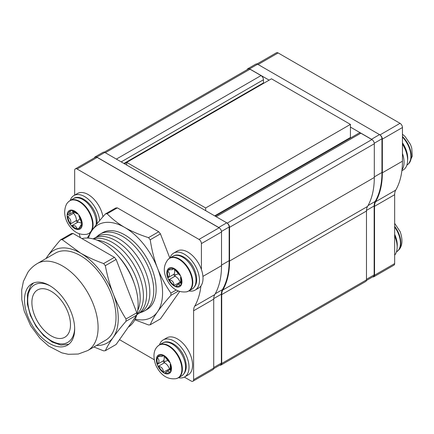 <?xml version="1.0" encoding="UTF-8"?>
<svg xmlns="http://www.w3.org/2000/svg" width="434" height="434" viewBox="0 0 434 434"><rect width="100%" height="100%" fill="white"/><g stroke="black" fill="none" stroke-linecap="round" stroke-linejoin="round"><path stroke-width="0.65" d="M219.859 365.108A3.412 1.969 -120 0 0 221.014 365.032L365.77 281.46A3.412 1.969 -120 0 0 366.475 279.897L366.475 211.016A14.1 8.143 60 0 1 367.538 206.454A89.55 51.7 -120 0 0 374.309 177.468L374.309 143.757A3.412 1.969 -120 0 0 371.9 139.58L360.844 133.195A3.412 1.969 -120 0 0 359.14 133.026L215.172 216.148M263.308 83.507A1.817 1.052 -120 0 0 263.449 82.91L263.449 79.753A3.412 1.969 -120 0 0 261.04 75.576L249.984 69.19A3.412 1.969 -120 0 0 248.281 69.022L104.241 152.182M221.014 365.032A3.412 1.969 -120 0 0 221.72 363.47L221.72 294.588A14.1 8.143 60 0 1 222.788 290.026A89.55 51.7 -120 0 0 229.559 261.035L229.559 227.329A3.412 1.969 -120 0 0 227.416 223.326M350.9 137.784L350.428 137.513L350.428 124.395L271.456 78.804L126.706 162.376L205.673 207.967L205.673 210.664M350.428 137.513L214.7 215.872M350.428 124.395L205.673 207.967M126.706 165.066L126.706 162.376M247.244 69.619A3.412 1.969 60 0 1 247.879 68.697A3.412 1.969 60 0 1 249.583 68.87L269.123 80.149M247.879 68.697L255.919 64.058A3.412 1.969 60 0 1 257.622 64.227L379.538 134.611A3.412 1.969 60 0 1 381.953 138.788L381.953 172.472A89.616 51.744 60 0 1 375.209 201.419A14.1 8.143 -120 0 0 374.151 205.971L374.151 274.874A3.412 1.969 60 0 1 373.441 276.436L366.41 280.5M350.428 127.091L371.499 139.254A3.412 1.969 60 0 1 372.166 139.753M257.036 63.966L276.425 52.774A3.412 1.969 60 0 1 278.129 52.943L400.045 123.327A3.412 1.969 60 0 1 402.459 127.509L402.459 161.188A89.616 51.744 60 0 1 395.716 190.135A14.1 8.143 -120 0 0 394.658 194.692L394.658 263.59A3.412 1.969 60 0 1 393.947 265.152L373.848 276.762A3.412 1.969 60 0 1 372.73 276.849M380.211 135.11A3.412 1.969 60 0 1 382.354 139.113L382.354 172.797A89.616 51.744 60 0 1 375.611 201.745A14.1 8.143 -120 0 0 374.553 206.296L374.553 275.199A3.412 1.969 60 0 1 373.848 276.762M80.361 237.669A89.616 51.744 60 0 1 79.151 233.693M74.675 195.121L74.675 170.41A3.412 1.969 60 0 1 75.38 168.848A3.412 1.969 60 0 1 77.084 169.016L199 239.4A3.412 1.969 60 0 1 201.414 243.577L201.414 269.547M75.38 168.848L95.485 157.238A3.412 1.969 60 0 1 97.189 157.406L219.105 227.796A3.412 1.969 60 0 1 221.519 231.973L221.519 265.651A89.616 51.744 60 0 1 214.776 294.599A14.1 8.143 -120 0 0 213.718 299.156L213.718 368.059A3.412 1.969 60 0 1 213.007 369.622L192.908 381.226A3.412 1.969 60 0 1 191.199 381.057L184.347 377.103M200.937 285.952A89.616 51.744 60 0 1 194.671 306.209A14.1 8.143 -120 0 0 193.613 310.766L193.613 379.663A3.412 1.969 60 0 1 192.908 381.226M154.178 359.683L119.502 339.665M67.905 334.386A27.293 15.76 60 0 1 64.84 337.234A27.293 15.76 60 0 1 39.44 324.491A27.293 15.76 60 0 1 34.476 292.804A27.293 15.76 60 0 1 37.546 289.955A27.293 15.76 60 0 1 62.941 302.699A27.293 15.76 60 0 1 67.905 334.386M71.312 341.553A35.485 20.485 -120 0 0 64.856 300.355A35.485 20.485 -120 0 0 31.839 283.793A35.485 20.485 -120 0 0 27.852 287.492A35.485 20.485 -120 0 0 34.308 328.69A35.485 20.485 -120 0 0 67.324 345.252A35.485 20.485 -120 0 0 71.312 341.553M140.578 312.496A44.355 25.606 -120 0 0 144.555 310.907A44.355 25.606 -120 0 0 149.54 306.285A44.355 25.606 -120 0 0 141.468 254.791A44.355 25.606 -120 0 0 100.2 234.083A44.355 25.606 -120 0 0 96.836 236.731M139.113 313.207A43.742 25.253 -120 0 0 145.699 307.82A43.742 25.253 -120 0 0 136.824 255.724A43.742 25.253 -120 0 0 95.491 237.642M136.846 314.628A43.742 25.253 -120 0 0 142.482 309.681A43.742 25.253 -120 0 0 134.122 258.311A43.742 25.253 -120 0 0 93.126 238.901M136.97 314.167A43.742 25.253 -120 0 0 139.265 311.536A43.742 25.253 -120 0 0 132.842 263.085A43.742 25.253 -120 0 0 93.587 239.025M137.703 310.532A43.742 25.253 -120 0 0 131.133 267.442A43.742 25.253 -120 0 0 97.097 240.208M134.328 283.798A43.742 25.253 -120 0 0 118.563 256.494M128.345 327.084A50.273 29.024 -120 0 0 133.363 322.223A50.273 29.024 -120 0 0 136.672 315.236M136.813 314.742A50.273 29.024 -120 0 0 123.006 262.125A50.273 29.024 -120 0 0 81.95 238.586M111.25 334.994A50.273 29.024 -120 0 0 102.104 276.626A50.273 29.024 -120 0 0 55.33 253.158L37.416 263.498A50.273 29.024 60 0 1 84.191 286.966A50.273 29.024 60 0 1 93.337 345.334A50.273 29.024 60 0 1 87.684 350.574L105.598 340.234A50.273 29.024 -120 0 0 111.25 334.994M144.555 310.907L146.952 309.523A44.355 25.606 -120 0 0 151.933 304.901A44.355 25.606 -120 0 0 143.866 253.402A44.355 25.606 -120 0 0 102.598 232.7L100.2 234.083M135.196 319.082A53.453 30.863 -120 0 0 157.504 311.834A53.453 30.863 -120 0 0 157.504 268.19A53.453 30.863 -120 0 0 124.775 227.47A53.453 30.863 -120 0 0 92.041 230.394A53.453 30.863 -120 0 0 88.444 238.103M134.838 319.787L148.515 324.936A60.934 35.181 -120 0 0 150.218 324.784L160.434 318.887L179.66 291.529M117.354 207.864L107.138 213.761A60.934 35.181 -120 0 0 105.44 213.913L115.656 208.016A60.934 35.181 -120 0 1 117.354 207.864L158.73 231.751A60.934 35.181 -120 0 1 160.434 233.866L169.83 258.084M160.434 233.866L150.218 239.763A60.934 35.181 -120 0 0 148.515 237.648L158.73 231.751M178.341 291.062L170.904 295.353A60.934 35.181 -120 0 0 170.904 293.086L176.209 290.026M170.904 295.353C165.506 301.359 161.041 306.854 157.504 311.834C154.119 316.69 151.688 321.008 150.218 324.784M150.218 239.763C151.857 250.407 154.282 259.885 157.504 268.19C161.014 277.066 165.484 285.36 170.904 293.086M107.138 213.761C112.449 219.181 118.33 223.749 124.775 227.47C131.741 231.425 139.65 234.821 148.515 237.648M87.256 238.044L92.041 230.394C95.572 225.414 100.042 219.924 105.44 213.913M96.516 345.475A53.453 30.863 -120 0 0 113.198 337.413A53.453 30.863 -120 0 0 113.198 293.769A53.453 30.863 -120 0 0 80.464 253.049A53.453 30.863 -120 0 0 47.729 255.973A53.453 30.863 -120 0 0 46.248 258.404M93.885 346.994L103.617 350.856A60.934 35.181 -120 0 0 105.321 350.705L116.122 344.471L136.808 315.035A60.934 35.181 -120 0 0 136.808 312.773L116.122 259.451A60.934 35.181 -120 0 0 114.419 257.335L73.042 233.449A60.934 35.181 -120 0 0 71.344 233.601L60.543 239.834A60.934 35.181 -120 0 1 62.241 239.682L73.042 233.449M116.122 259.451L105.321 265.684A60.934 35.181 -120 0 0 103.617 263.568L114.419 257.335M136.808 315.035L126.006 321.274A60.934 35.181 -120 0 0 126.006 319.006L136.808 312.773M126.006 321.274C120.923 327.149 116.648 332.531 113.198 337.413C109.818 342.247 107.193 346.679 105.321 350.705M105.321 265.684C107.35 276.105 109.976 285.464 113.198 293.769C116.643 302.547 120.912 310.956 126.006 319.006M62.241 239.682L80.464 253.049C87.321 256.971 95.035 260.476 103.617 263.568M45.961 258.566L47.729 255.973C51.185 251.091 55.454 245.715 60.543 239.834M401.982 169.884A21.38 12.342 -120 0 0 403.875 159.381A21.38 12.342 -120 0 0 402.459 153.473M401.879 170.73L403.175 169.982A21.38 12.342 -120 0 0 407.417 157.341A21.38 12.342 -120 0 0 402.459 144.099M394.658 255.181A21.38 12.342 -120 0 0 394.658 235.977M94.449 157.835A3.412 1.969 60 0 1 95.084 156.913A3.412 1.969 60 0 1 96.787 157.081L218.703 227.47A3.412 1.969 60 0 1 219.376 227.969M95.084 156.913L103.124 152.269A3.412 1.969 60 0 1 104.833 152.437L226.743 222.826A3.412 1.969 60 0 1 229.157 227.004L229.157 260.688A89.616 51.744 60 0 1 222.414 289.635A14.1 8.143 -120 0 0 221.356 294.187L221.356 363.09A3.412 1.969 60 0 1 220.651 364.652L213.642 368.694M169.96 258.008A21.38 12.342 60 0 1 173.671 253.109L177.213 251.064A21.38 12.342 60 0 1 192.566 255.669A21.38 12.342 60 0 1 202.83 275.454A21.38 12.342 60 0 1 198.593 288.095L195.056 290.14A21.38 12.342 60 0 1 188.947 290.905M173.671 253.109A21.38 12.342 60 0 1 189.029 257.709A21.38 12.342 60 0 1 199.293 277.5A21.38 12.342 60 0 1 195.056 290.14M178.309 286.223A9.781 5.647 -120 0 0 180.181 285.089A7.259 4.188 60 0 1 180.414 285.214A1.28 0.743 -120 0 0 180.907 285.317A1.28 0.743 -120 0 0 181.038 285.268A1.28 0.743 -120 0 0 181.211 285.078A1.28 0.743 -120 0 0 181.114 283.923A7.259 4.188 60 0 1 180.973 283.63A9.781 5.647 -120 0 0 180.56 277.337A7.259 4.188 60 0 1 180.669 277.163A1.28 0.743 -120 0 0 180.62 276.035A1.28 0.743 -120 0 0 179.752 275.085A7.259 4.188 60 0 1 179.524 274.988A9.781 5.647 -120 0 0 174.772 269.628A7.259 4.188 60 0 1 174.647 269.33A1.28 0.743 -120 0 0 173.801 268.337A1.28 0.743 -120 0 0 173.231 268.31A1.28 0.743 -120 0 0 173.03 268.543A7.259 4.188 60 0 1 172.938 268.733A9.781 5.647 -120 0 0 168.604 269.671A7.259 4.188 60 0 1 168.37 269.547A1.28 0.743 -120 0 0 167.746 269.492A1.28 0.743 -120 0 0 167.567 269.682A1.28 0.743 -120 0 0 167.67 270.838A7.259 4.188 60 0 1 167.812 271.131A9.781 5.647 -120 0 0 168.224 277.424A7.259 4.188 60 0 1 168.115 277.597A1.28 0.743 -120 0 0 168.159 278.726A1.28 0.743 -120 0 0 169.032 279.675A7.259 4.188 60 0 1 169.26 279.773A9.781 5.647 -120 0 0 174.012 285.133A7.259 4.188 60 0 1 174.137 285.431A1.28 0.743 -120 0 0 174.983 286.424A1.28 0.743 -120 0 0 175.428 286.5A1.28 0.743 -120 0 0 175.553 286.451A1.28 0.743 -120 0 0 175.754 286.218A7.259 4.188 60 0 1 175.846 286.028A9.781 5.647 -120 0 0 178.309 286.223M175.846 286.028L178.32 284.216L180.181 285.089M172.938 268.733L172.531 269.492L171.902 269.715L168.604 269.671M179.524 274.988L174.772 269.628M180.973 283.63L180.56 277.337M174.121 268.575A7.259 4.188 60 0 1 174.067 274.163A1.28 0.743 -120 0 0 174.11 275.292A1.28 0.743 -120 0 0 174.983 276.236A7.259 4.188 60 0 1 180.088 281.997A1.28 0.743 -120 0 0 180.604 282.756M169.26 279.773C172.195 280.255 173.779 282.04 174.012 285.133M167.812 271.131C169.846 273.149 169.982 275.248 168.224 277.424M178.634 273.778L175.385 274.825L174.067 274.163L168.115 277.597M70.237 200.437A21.38 12.342 60 0 1 73.954 195.533L77.496 193.493A21.38 12.342 60 0 1 90.386 196.011A21.38 12.342 60 0 1 102.945 216.745M73.954 195.533A21.38 12.342 60 0 1 86.849 198.05A21.38 12.342 60 0 1 99.652 220.591M89.974 233.465A21.38 12.342 60 0 1 89.23 233.335M74.675 227.796A9.781 5.647 -120 0 0 77.306 228.713A7.259 4.188 60 0 1 77.502 228.968A1.28 0.743 -120 0 0 78.001 229.429A1.28 0.743 -120 0 0 78.451 229.548A1.28 0.743 -120 0 0 78.641 229.494A1.28 0.743 -120 0 0 78.907 228.843A7.259 4.188 60 0 1 78.896 228.572A9.781 5.647 -120 0 0 81.527 224.828A7.259 4.188 60 0 1 81.733 224.817A1.28 0.743 -120 0 0 81.966 224.758A1.28 0.743 -120 0 0 82.232 224.172A1.28 0.743 -120 0 0 81.733 222.946A7.259 4.188 60 0 1 81.527 222.707A9.781 5.647 -120 0 0 78.896 215.92A7.259 4.188 60 0 1 78.907 215.66A1.28 0.743 -120 0 0 78.451 214.429A1.28 0.743 -120 0 0 77.502 213.913A7.259 4.188 60 0 1 77.306 213.94A9.781 5.647 -120 0 0 72.044 210.902A7.259 4.188 60 0 1 71.849 210.653A1.28 0.743 -120 0 0 70.894 210.067A1.28 0.743 -120 0 0 70.704 210.127A1.28 0.743 -120 0 0 70.444 210.778A7.259 4.188 60 0 1 70.449 211.049A9.781 5.647 -120 0 0 67.818 214.792A7.259 4.188 60 0 1 67.617 214.797A1.28 0.743 -120 0 0 67.379 214.857A1.28 0.743 -120 0 0 67.113 215.443A1.28 0.743 -120 0 0 67.617 216.669A7.259 4.188 60 0 1 67.818 216.913A9.781 5.647 -120 0 0 70.449 223.694A7.259 4.188 60 0 1 70.444 223.955A1.28 0.743 -120 0 0 70.894 225.186A1.28 0.743 -120 0 0 71.35 225.588A1.28 0.743 -120 0 0 71.849 225.702A7.259 4.188 60 0 1 72.044 225.675A9.781 5.647 -120 0 0 74.675 227.796M72.044 225.675L75.391 225.94L77.306 228.713M73.069 212.08A1.28 0.743 -120 0 0 73.568 213.235A7.259 4.188 60 0 1 76.395 220.521A1.28 0.743 -120 0 0 77.301 222.154A1.28 0.743 -120 0 0 77.8 222.268A7.259 4.188 60 0 1 82.205 224.118M77.306 213.94L72.044 210.902M81.527 222.707L78.896 215.92M78.896 228.572L80.93 224.85L81.527 224.828M67.818 216.913C70.465 218.557 71.344 220.814 70.449 223.694M70.449 211.049L69.478 214.152L67.818 214.792M80.068 218.378L77.822 220.803L77.8 222.268L71.849 225.702M159.506 344.835A21.38 12.342 60 0 1 161.312 341.52A21.38 12.342 60 0 1 163.217 339.93L166.759 337.885A21.38 12.342 60 0 1 187.021 348.415A21.38 12.342 60 0 1 190.049 373.327A21.38 12.342 60 0 1 188.139 374.922L184.602 376.962A21.38 12.342 60 0 1 178.493 377.726M163.217 339.93A21.38 12.342 60 0 1 183.479 350.46A21.38 12.342 60 0 1 186.506 375.372A21.38 12.342 60 0 1 184.602 376.962M167.681 373.077A9.781 5.647 -120 0 0 169.613 372.046A7.259 4.188 60 0 1 169.84 372.177A1.28 0.743 -120 0 0 170.345 372.296A1.28 0.743 -120 0 0 170.491 372.242A1.28 0.743 -120 0 0 170.66 372.079A1.28 0.743 -120 0 0 170.584 370.94A7.259 4.188 60 0 1 170.453 370.641A9.781 5.647 -120 0 0 170.199 364.424A7.259 4.188 60 0 1 170.312 364.262A1.28 0.743 -120 0 0 170.296 363.149A1.28 0.743 -120 0 0 169.434 362.178A7.259 4.188 60 0 1 169.206 362.07A9.781 5.647 -120 0 0 164.524 356.585A7.259 4.188 60 0 1 164.405 356.287A1.28 0.743 -120 0 0 163.575 355.272A1.28 0.743 -120 0 0 162.972 355.234A1.28 0.743 -120 0 0 162.788 355.446A7.259 4.188 60 0 1 162.69 355.63A9.781 5.647 -120 0 0 158.264 356.363A7.259 4.188 60 0 1 158.03 356.233A1.28 0.743 -120 0 0 157.379 356.162A1.28 0.743 -120 0 0 157.216 356.33A1.28 0.743 -120 0 0 157.292 357.47A7.259 4.188 60 0 1 157.423 357.762A9.781 5.647 -120 0 0 157.678 363.98A7.259 4.188 60 0 1 157.564 364.148A1.28 0.743 -120 0 0 157.58 365.26A1.28 0.743 -120 0 0 158.443 366.231A7.259 4.188 60 0 1 158.67 366.339A9.781 5.647 -120 0 0 163.352 371.824A7.259 4.188 60 0 1 163.466 372.117A1.28 0.743 -120 0 0 164.302 373.131A1.28 0.743 -120 0 0 164.752 373.224A1.28 0.743 -120 0 0 164.898 373.175A1.28 0.743 -120 0 0 165.088 372.963A7.259 4.188 60 0 1 165.186 372.779A9.781 5.647 -120 0 0 167.681 373.077M165.186 372.779L167.725 371.065L169.613 372.046M162.69 355.63L162.316 356.281L161.589 356.509L158.264 356.363M169.206 362.07L164.524 356.585M170.453 370.641L170.199 364.424M163.786 355.435A7.259 4.188 60 0 1 163.515 360.714A1.28 0.743 -120 0 0 163.531 361.82A1.28 0.743 -120 0 0 164.394 362.791A7.259 4.188 60 0 1 169.417 368.683A1.28 0.743 -120 0 0 170.025 369.546M158.67 366.339C161.611 366.893 163.168 368.716 163.352 371.824M157.423 357.762C159.408 359.791 159.49 361.869 157.678 363.98M168.061 360.47L164.817 361.392L164.394 362.791L158.443 366.231M221.72 363.47L366.475 279.897M221.72 294.588L366.475 211.016M222.788 290.026L367.538 206.454M229.559 261.035L374.309 177.468M229.559 227.329L374.309 143.757M227.188 223.13L371.9 139.58M216.175 216.723L360.844 133.195M123.923 163.466L263.449 82.91M121.189 161.887L263.449 79.753M116.366 159.099L261.04 75.576M105.316 152.719L249.984 69.19M257.622 64.227L249.583 68.87M379.538 134.611L371.499 139.254M381.953 138.788L374.271 143.225M381.953 172.472L374.309 176.882M375.209 201.419L368.048 205.553M374.151 205.971L366.491 210.398M374.151 274.874L366.475 279.306M278.129 52.943L258.105 64.503M400.045 123.327L379.978 134.914M402.459 127.509L382.354 139.113M402.459 161.188L382.354 172.797M395.716 190.135L375.611 201.745M394.658 194.692L374.553 206.296M394.658 263.59L374.553 275.199M97.189 157.406L77.084 169.016M219.105 227.796L199 239.4M221.519 231.973L201.414 243.577M221.519 265.651L202.933 276.382M214.776 294.599L194.671 306.209M213.718 299.156L193.613 310.766M213.718 368.059L193.613 379.663M74.659 328.055A33.206 19.172 60 0 1 71.529 338.894A33.206 19.172 60 0 1 39.451 330.301A33.206 19.172 60 0 1 30.857 288.295A33.206 19.172 60 0 1 50.404 286.039M402.459 136.444A18.917 10.921 60 0 1 408.926 145.96A18.917 10.921 60 0 1 408.866 163.515L406.891 165.077M402.459 137.068A18.993 10.964 60 0 1 408.54 146.198A18.993 10.964 60 0 1 406.967 165.034M402.459 142.846A18.993 10.964 60 0 1 405.351 148.037A18.993 10.964 60 0 1 407.602 160.07M394.658 226.309A18.917 10.921 60 0 1 398.694 233.297A18.917 10.921 60 0 1 398.412 250.337L396.437 251.904M394.658 227.069A18.993 10.964 60 0 1 398.309 233.535A18.993 10.964 60 0 1 396.513 251.856M394.658 234.338A18.993 10.964 60 0 1 395.119 235.38A18.993 10.964 60 0 1 397.148 246.892M104.833 152.437L96.787 157.081M226.743 222.826L218.703 227.47M229.157 227.004L221.476 231.441M229.157 260.688L221.519 265.098M222.414 289.635L215.242 293.775M221.356 294.187L213.729 298.592M221.356 363.09L213.718 367.5M186.609 291.838A18.917 10.921 -120 0 0 189.973 272.368A18.917 10.921 -120 0 0 167.98 259.575C164.372 264.192 163.412 269.346 165.104 275.042L166.406 278.699C171.061 288.42 177.794 292.798 186.609 291.838L188.871 290.948A18.993 10.964 -120 0 0 190.445 272.113A18.993 10.964 -120 0 0 169.884 258.051L173.074 256.212A18.993 10.964 -120 0 1 193.64 270.268A18.993 10.964 -120 0 1 192.067 289.109L188.871 290.948M181.211 285.078A10.693 6.174 -120 0 0 180.62 276.035A10.693 6.174 -120 0 0 173.801 268.337A10.693 6.174 -120 0 0 167.567 269.682A10.693 6.174 -120 0 0 168.159 278.726A10.693 6.174 -120 0 0 174.983 286.424A10.693 6.174 -120 0 0 181.211 285.078M169.493 269.785L167.67 270.838M173.529 268.255L173.03 268.543M181.303 284.699L180.414 285.214M180.864 281.758L174.137 285.431M175.385 274.825L174.983 276.236L169.032 279.675M86.887 234.262A18.917 10.921 -120 0 0 92.605 224.904A18.917 10.921 -120 0 0 83.247 204.761A18.917 10.921 -120 0 0 68.263 202C66.18 203.834 64.97 207.164 64.633 211.982C64.872 218.432 67.346 224.112 72.055 229.022C76.14 233.335 81.082 235.082 86.887 234.262L89.154 233.378A18.993 10.964 -120 0 0 93.088 224.682A18.993 10.964 -120 0 0 84.798 205.57A18.993 10.964 -120 0 0 70.162 200.481L73.357 198.642A18.993 10.964 -120 0 1 87.988 203.73A18.993 10.964 -120 0 1 96.283 222.843A18.993 10.964 -120 0 1 96.153 224.893M78.451 229.548A10.693 6.174 -120 0 0 82.232 224.172A10.693 6.174 -120 0 0 78.451 214.429A10.693 6.174 -120 0 0 70.894 210.067A10.693 6.174 -120 0 0 67.113 215.443A10.693 6.174 -120 0 0 70.894 225.186A10.693 6.174 -120 0 0 78.451 229.548M71.404 210.224L70.444 210.778M82.135 224.584L81.733 224.817M79.064 228.062L77.502 228.968M77.822 220.803L76.395 220.521L70.444 223.955M74.431 212.302L73.568 213.235L67.617 216.669M176.155 378.66A18.917 10.921 -120 0 0 179.741 359.705A18.917 10.921 -120 0 0 157.526 346.397C153.49 350.422 152.904 356.65 155.763 365.092C160.596 375.253 167.394 379.777 176.155 378.66L178.417 377.775A18.993 10.964 -120 0 0 180.218 359.45A18.993 10.964 -120 0 0 159.424 344.878L162.62 343.034A18.993 10.964 -120 0 1 183.408 357.611A18.993 10.964 -120 0 1 181.613 375.931L178.417 377.775M170.66 372.079A10.693 6.174 -120 0 0 170.296 363.149A10.693 6.174 -120 0 0 163.575 355.272A10.693 6.174 -120 0 0 157.216 356.33A10.693 6.174 -120 0 0 157.58 365.26A10.693 6.174 -120 0 0 164.302 373.131A10.693 6.174 -120 0 0 170.66 372.079M159.007 356.482L157.292 357.47M163.249 355.175L162.788 355.446M170.757 371.645L169.84 372.177M170.372 368.423L163.466 372.117M164.817 361.392L163.515 360.714L157.564 364.148M124.46 163.77L126.706 162.473M33.472 283.011L30.602 286.06L27.467 294.019L27.396 304.163L30.358 315.339L35.968 326.227L43.552 335.509L52.21 342.063L60.955 345.101L68.816 344.233M37.416 263.498C33.608 265.722 30.44 268.635 27.906 272.243L23.414 281.373L21.7 289.923L21.803 299.612L24.233 311.178L30.657 325.706L39.841 338.189L48.619 346.05L61.85 352.869L68.301 354.296L78.31 354.03L87.684 350.574M402.459 134.247L405.074 136.498L410.445 144.392L411.752 148.075L412.3 156.18L408.866 163.515M394.658 223.358L400.175 231.642C403.029 240.138 402.443 246.371 398.412 250.337M173.074 256.212C179.117 252.192 190.038 258.984 194.481 269.563C198.099 278.867 197.296 285.382 192.067 289.109M169.884 258.051L167.98 259.575M174.132 268.57L172.531 269.492M180.907 282.583L177.506 284.547M89.154 233.378L90.554 232.57M73.357 198.642C81.554 192.647 97.558 208.51 97.026 221.807L96.885 223.971M70.162 200.481L68.263 202M82.232 224.101L80.93 224.85M73.552 211.797L69.483 214.152M162.62 343.034C168.761 338.927 179.931 346.066 184.238 356.873C187.613 365.971 186.739 372.323 181.613 375.931M159.424 344.878L157.526 346.397M163.797 355.424L162.316 356.281M170.394 369.334L166.748 371.439"/></g></svg>
